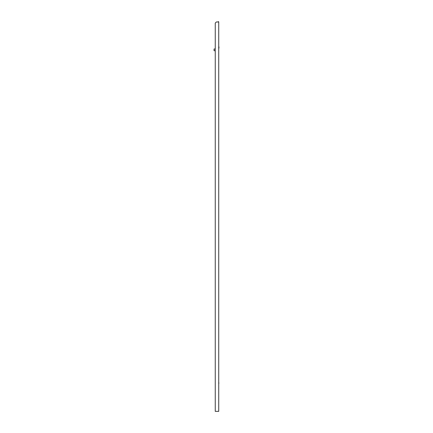 <?xml version="1.0" encoding="UTF-8"?>
<svg xmlns="http://www.w3.org/2000/svg" width="433" height="433" viewBox="0 0 433 433"><rect width="100%" height="100%" fill="white"/><g stroke="black" fill="none" stroke-linecap="round" stroke-linejoin="round"><path stroke-width="0.65" d="M215.25 411.025L215.25 50.726L214.059 50.726L214.059 48.989L215.25 48.989L215.25 23.073L215.25 411.35L218.725 411.35L218.725 21.986L216.338 21.986L215.25 23.073M218.725 21.986A0.336 0.336 0 0 0 218.389 21.65A0.336 0.336 0 0 0 218.053 21.986L216.338 21.986M218.725 385.116L218.725 382.512L218.941 383.124M218.941 48.198L218.941 46.807M218.725 216.96L218.725 214.357"/></g></svg>
